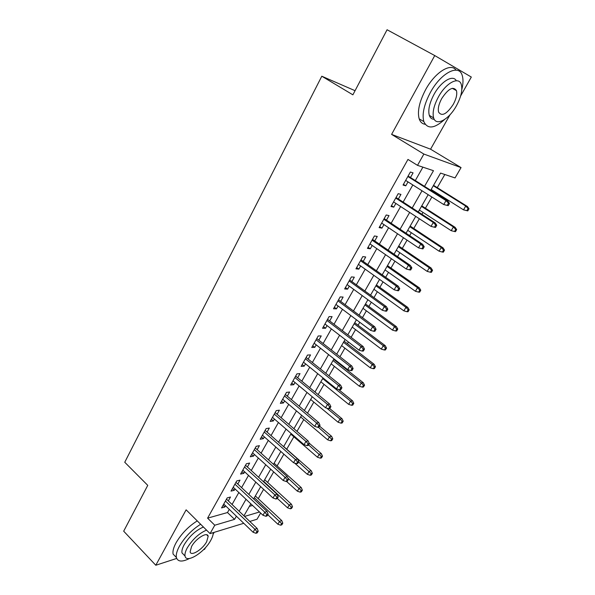<?xml version="1.0" encoding="UTF-8"?>
<svg xmlns="http://www.w3.org/2000/svg" width="595" height="595" viewBox="0 0 595 595"><rect width="100%" height="100%" fill="white"/><g stroke="black" fill="none" stroke-linecap="round" stroke-linejoin="round"><path stroke-width="0.89" d="M260.632 513.046L257.04 519.234L249.811 521.443M203.527 549.676L204.554 549.341L205.625 547.452M213.107 534.206L214.148 532.354M460.634 95.966L471.314 77.052L434.744 55.566L391.599 134.396L430.572 149.196L450.043 114.716M430.572 149.196L461.051 167.589L455.049 177.935L440.568 173.078L430.706 190.266M258.252 498.662L263.615 489.335M267.609 482.404L273.663 471.88M277.099 465.915L283.867 454.163M286.716 449.203L293.863 436.789M296.987 431.353L303.77 419.572M307.489 413.123L313.825 402.101M318.139 394.604L324.03 384.377M328.961 375.809L334.383 366.394M336.941 361.938L337.239 361.425M339.953 356.717L344.884 348.142M347.435 343.717L348.417 342.006M351.11 337.32L355.542 329.623M358.078 325.22L359.774 322.274M362.444 317.626L366.364 310.821M368.885 306.447L371.31 302.23M373.965 297.619L377.349 291.736M379.848 287.392L383.031 281.866M385.664 277.285L388.505 272.361M390.982 268.048L394.939 261.175M397.557 256.624L399.825 252.682M402.287 248.405L407.047 240.142M409.643 235.627L411.323 232.704M413.763 228.465L419.356 218.759M421.922 214.289L423 212.415M425.425 208.213L431.866 197.019M434.41 192.594L434.863 191.806M437.265 187.641L444.822 174.506M355.059 90.693L321.798 76.22L124.749 462.255L147.753 485.356L123.686 531.186L155.793 565.25L176.685 558.437M321.798 76.22L352.887 94.828L387.07 29.75L434.744 55.566M228.309 500.893L230.496 497.018L227.216 497.874L221.563 507.922L224.858 507.022L225.557 505.787M237.792 484.062L239.993 480.15L236.736 480.931L231.009 491.12L234.274 490.302L235.04 488.941M247.408 466.993L249.632 463.044L246.397 463.736L240.588 474.081L243.831 473.337L244.671 471.85M257.159 449.671L259.413 445.677L256.207 446.295L250.302 456.789L253.522 456.127L254.444 454.506M267.066 432.096L269.334 428.058L266.158 428.586L260.171 439.244L263.362 438.664L264.351 436.901M277.114 414.254L279.405 410.178L276.259 410.617L270.175 421.431L273.343 420.94L274.414 419.044M287.311 396.151L289.631 392.031L286.507 392.38L280.334 403.358L283.48 402.956L284.626 400.911M297.664 377.773L300.006 373.615L296.912 373.868L290.65 385.01L293.759 384.697L294.994 382.503M308.173 359.112L310.538 354.91L307.481 355.066L301.122 366.379L304.201 366.163L305.518 363.82M318.838 340.169L321.233 335.922L318.206 335.982L311.75 347.473L314.8 347.354L316.205 344.847M329.675 320.936L332.092 316.644L329.102 316.6L322.55 328.262L325.562 328.247L327.057 325.584M340.682 301.405L343.122 297.061L340.169 296.912L333.512 308.76L336.487 308.85L338.079 306.016M351.853 281.561L354.33 277.173L351.407 276.913L344.646 288.954L347.584 289.14L349.272 286.143M363.203 261.413L365.709 256.973L362.824 256.601L355.951 268.828L358.859 269.133L360.644 265.95M374.738 240.938L377.267 236.446L374.426 235.962L367.442 248.383L370.306 248.799L372.202 245.438M386.46 220.135L389.011 215.598L386.214 214.988L379.119 227.61L381.945 228.145L383.939 224.598M398.367 198.998L400.948 194.401L398.196 193.672L390.982 206.502L393.764 207.157L395.868 203.416M249.372 506.367L252.578 505.467M424.532 186.376L433.48 170.698L417.512 165.351L407.954 159.43L207.596 518.156L227.491 512.54L229.283 509.372M232.057 504.478L238.833 492.504M241.592 487.625L248.509 475.39M251.261 470.533L258.334 458.024M261.071 453.189L268.308 440.404M271.03 435.585L278.43 422.51M281.137 417.72L288.701 404.355M291.401 399.587L299.129 385.924M301.814 381.187L309.72 367.212M312.382 362.496L320.467 348.209M323.115 343.523L331.385 328.909M334.018 324.26L342.475 309.311M345.085 304.692L353.735 289.401M356.331 284.812L365.181 269.178M367.755 264.626L376.806 248.628M379.357 244.114L388.617 227.744M391.153 223.274L400.628 206.525M403.135 202.092L412.826 184.956M415.31 180.568L422.896 167.158M410.468 177.511L413.079 172.87L410.372 172.014L403.046 185.052L405.775 185.833L407.999 181.892M243.764 523.295L210.05 533.603L186.123 509.833L155.793 565.25M210.05 533.603L214.773 525.221L234.571 519.368L236.379 516.192M207.596 518.156L214.773 525.221M417.512 165.351L423.871 154.06L461.051 167.589M391.599 134.396L423.871 154.06M244.552 516.423L259.517 511.998M428.177 194.684L418.285 211.924M415.727 216.387L406.058 233.233M403.477 237.74L394.031 254.199M391.428 258.743L382.198 274.83M379.573 279.412L370.551 295.135M367.903 299.746L359.083 315.119M356.42 319.768L347.8 334.792M345.115 339.47L336.688 354.159M333.988 358.867L325.748 373.229M323.033 377.966L314.978 392.008M312.249 396.768L304.372 410.498M301.62 415.288L293.923 428.712M291.156 433.532L283.629 446.659M280.855 451.493L273.484 464.338M270.695 469.195L263.496 481.757M260.692 486.636L253.649 498.922M250.837 503.824L243.943 515.835M239.183 511.284L246.025 499.287M248.814 494.393L255.813 482.129M258.594 477.257L265.742 464.717M268.509 459.868L275.827 447.053M278.579 442.219L286.061 429.114M288.798 424.309L296.444 410.907M299.173 406.125L306.99 392.425M309.705 387.672L317.7 373.653M320.393 368.93L328.574 354.59M331.251 349.897L339.611 335.238M342.274 330.567L350.827 315.573M353.475 310.94L362.229 295.596M364.847 291L373.801 275.307M376.404 270.74L385.567 254.69M388.148 250.16L397.52 233.731M400.078 229.239L409.672 212.43M412.209 207.982L422.019 190.779M227.491 512.54L234.571 519.368M403.44 184.346L405.775 185.833M391.465 205.647L393.764 207.157M379.677 226.621L381.945 228.145M368.082 247.252L370.306 248.799M356.665 267.564L358.859 269.133M345.427 287.563L347.584 289.14M334.36 307.243L336.487 308.85M323.464 326.633L325.562 328.247M312.732 345.717L314.8 347.354M302.171 364.519L304.201 366.163M291.758 383.039L293.759 384.697M281.502 401.283L283.48 402.956M271.402 419.252L273.343 420.94M261.45 436.968L263.362 438.664M251.64 454.416L253.522 456.127M241.972 471.619L243.831 473.337M232.444 488.569L234.274 490.302M223.051 505.281L224.858 507.022M448.214 205.654L449.5 203.453L448.474 203.17L447.187 205.379L448.214 205.654L443.729 204.546L405.656 180.404M447.187 205.379L443.729 204.546L446.042 200.575L447.886 201.088L408.118 176.031M448.474 203.17L446.042 200.575L407.85 176.499M449.5 203.453L447.886 201.088M467.774 210.89L469.016 208.793L468.079 208.533L466.837 210.637L467.774 210.89L463.512 209.842L465.744 206.049L467.439 206.517L433.547 185.32M468.079 208.533L465.744 206.049L433.301 185.737M466.837 210.637L463.512 209.842L431.159 189.478M467.439 206.517L469.016 208.793M461.817 89.577C463.245 83.783 463.371 79.053 462.196 75.386C458.983 63.553 440.806 72.917 430.334 92.552C424.056 104.534 421.885 114.21 423.833 121.581C427.433 129.375 434.335 128.698 444.539 119.55M456.053 70.136C450.884 62.341 434.841 72.419 425.544 89.838C419.311 101.797 417.192 111.466 419.185 118.851C420.301 122.094 422.286 123.901 425.157 124.281M434.224 119.283C431.829 119.245 430.192 117.944 429.307 115.378C427.909 110.03 429.478 103.039 434.015 94.404C440.992 81.418 452.988 74.234 456.305 80.742M456.365 105.903C461.058 97.223 462.709 90.098 461.304 84.535C459.028 75.989 445.99 82.817 438.426 96.903C433.852 105.553 432.253 112.544 433.621 117.884C436.023 126.609 448.905 119.588 456.365 105.903M441.721 98.554C438.76 104.132 437.727 108.654 438.612 112.12C441.854 116.761 446.748 114.173 453.286 104.356C456.291 98.763 457.347 94.189 456.447 90.626C453.234 85.992 448.325 88.64 441.721 98.554M213.129 534.027L213.858 532.443M200.634 524.247C191.865 529.803 184.807 537.099 179.467 546.136C176.879 550.903 175.86 554.696 176.403 557.515C177.779 561.866 182.13 562.193 189.47 558.489M197.257 520.893C188.481 526.404 181.438 533.67 176.12 542.699C173.547 547.46 172.535 551.253 173.1 554.086L176.38 557.493M184.353 555.321L181.996 552.896C181.601 550.851 182.338 548.107 184.219 544.663C189.53 536.11 195.934 530.234 203.43 527.029M206.532 530.108C199.042 533.351 192.639 539.256 187.306 547.817C185.417 551.268 184.666 554.005 185.052 556.042C186.146 563.822 204.308 552.524 210.727 540.409C212.475 537.292 213.293 534.704 213.174 532.651M191.59 546.463L190.125 551.788C190.802 556.794 202.523 549.542 206.681 541.688L208.176 536.281C207.596 531.313 195.814 538.445 191.59 546.463M435.711 225.066L434.439 227.231L435.488 227.454L436.752 225.289L435.711 225.066L433.301 222.478L431.025 226.383L393.563 201.913M395.727 198.068L433.301 222.478L435.183 222.902L396.054 197.495M436.752 225.289L435.183 222.902M431.025 226.383L434.439 227.231M423.149 246.59L421.907 248.725L422.971 248.896L424.213 246.769L423.149 246.59L420.769 244.024L418.53 247.862L381.67 223.073M383.797 219.287L420.769 244.024L422.688 244.352L384.184 218.61M424.213 246.769L422.688 244.352M418.53 247.862L421.907 248.725M410.803 267.772L409.576 269.87L410.662 269.989L411.881 267.899L410.803 267.772L408.438 265.214L406.244 268.992L369.971 243.898M372.061 240.172L408.438 265.214L410.394 265.452L372.5 239.398M411.881 267.899L410.394 265.452M406.244 268.992L409.576 269.87M398.65 288.605L397.445 290.665L398.546 290.747L399.751 288.687L398.65 288.605L396.315 286.061L394.15 289.78L358.45 264.388M360.511 260.722L396.315 286.061L398.3 286.217L361.001 259.851M399.751 288.687L398.3 286.217M394.15 289.78L397.445 290.665M454.491 231.5L455.45 231.7L456.67 229.633L455.718 229.425L454.491 231.5L451.203 230.682L453.405 226.955L455.13 227.335L421.766 205.855M455.718 229.425L453.405 226.955L421.468 206.376M451.203 230.682L419.356 210.057M455.13 227.335L456.67 229.633M442.338 252.027L443.312 252.183L444.517 250.145L443.55 249.989L442.338 252.027L439.095 251.194L441.259 247.527L443.015 247.825L410.163 226.078M443.55 249.989L441.259 247.527L409.814 226.695M439.095 251.194L407.731 230.317M443.015 247.825L444.517 250.145M430.378 272.235L431.375 272.346L432.558 270.346L431.568 270.227L430.378 272.235L427.173 271.387L429.3 267.78L431.092 267.995L398.739 245.995M431.568 270.227L429.3 267.78L398.338 246.694M427.173 271.387L396.292 250.264M431.092 267.995L432.558 270.346M418.605 292.123L419.616 292.197L420.784 290.226L419.772 290.152L418.605 292.123L415.429 291.267L417.534 287.712L419.349 287.854L387.486 265.608M419.772 290.152L417.534 287.712L387.033 266.396M415.429 291.267L385.017 269.914M419.349 287.854L420.784 290.226M386.698 309.103L385.508 311.133L386.631 311.163L387.814 309.14L386.698 309.103L384.377 306.574L382.25 310.226L347.116 284.559M349.139 280.952L384.377 306.574L386.4 306.641L349.682 279.985M387.814 309.14L386.4 306.641M382.25 310.226L385.508 311.133M407.017 311.713L408.044 311.735L409.189 309.794L408.163 309.764L407.017 311.713L403.871 310.843L405.939 307.34L407.791 307.407L376.404 284.923M408.163 309.764L405.939 307.34L375.906 285.801M403.871 310.843L373.92 289.259M407.791 307.407L409.189 309.794M374.932 329.273L373.764 331.274L374.902 331.259L376.062 329.266L374.932 329.273L372.641 326.759L370.544 330.351L335.952 304.417M337.945 300.869L372.641 326.759L374.686 326.744L338.54 299.806M376.062 329.266L374.686 326.744M370.544 330.351L373.764 331.274M395.601 330.999L396.642 330.984L397.772 329.072L396.731 329.08L395.601 330.999L392.492 330.121L394.53 326.67L396.411 326.662L365.486 303.956M396.731 329.08L394.53 326.67L364.943 304.915M392.492 330.121L362.987 308.322M396.411 326.662L397.772 329.072M363.352 349.124L362.206 351.087L363.359 351.035L364.504 349.072L363.352 349.124L361.083 346.617L359.023 350.165L324.959 323.97M326.93 320.467L361.083 346.617L363.158 346.535L327.57 319.329M364.504 349.072L363.158 346.535M359.023 350.165L362.206 351.087M384.355 349.994L385.411 349.942L386.527 348.06L385.471 348.105L384.355 349.994L381.283 349.101L383.292 345.71L385.196 345.628L354.739 322.706M385.471 348.105L383.292 345.71L354.144 323.739M381.283 349.101L352.21 327.101M385.196 345.628L386.527 348.06M351.957 368.662L350.827 370.596L351.995 370.499L353.125 368.565L351.957 368.662L349.711 366.17L347.681 369.659L314.138 343.218M316.079 339.775L349.711 366.17L351.816 366.014L316.763 338.548M353.125 368.565L351.816 366.014M347.681 369.659L350.827 370.596M373.281 368.699L374.359 368.61L375.452 366.758L374.381 366.84L373.281 368.699L370.246 367.799L372.217 364.452L374.158 364.311L344.141 341.173M374.381 366.84L372.217 364.452L343.501 342.289M370.246 367.799L341.604 345.598M374.158 364.311L375.452 366.758M340.742 387.895L339.626 389.799L340.809 389.666L341.924 387.762L340.742 387.895L338.51 385.419L336.517 388.847L303.487 362.176M305.391 358.785L338.51 385.419L340.645 385.188L306.127 357.476M341.924 387.762L340.645 385.188M336.517 388.847L339.626 389.799M362.377 387.129L363.463 387.003L364.549 385.173L363.456 385.3L362.377 387.129L359.373 386.222L361.314 382.927L363.277 382.711L333.698 359.373M363.456 385.3L361.314 382.927L333.014 360.563M359.373 386.222L331.147 363.828M363.277 382.711L364.549 385.173M329.697 406.831L328.604 408.713L329.801 408.534L330.894 406.66L329.697 406.831L327.488 404.369L325.524 407.746L292.993 380.845M294.867 377.505L327.488 404.369L329.645 404.065L295.648 376.114M330.894 406.66L329.645 404.065M325.524 407.746L328.604 408.713M351.63 405.284L352.731 405.121L353.794 403.321L352.694 403.477L351.63 405.284L348.655 404.362L350.574 401.119L352.56 400.837L338.429 389.435M352.694 403.477L350.574 401.119L322.683 378.576M348.655 404.362L320.839 381.789M352.56 400.837L353.794 403.321M318.823 425.477L317.745 427.329L318.957 427.113L320.036 425.261L318.823 425.477L316.637 423.023L314.703 426.355L282.655 399.238M284.499 395.95L316.637 423.023L318.816 422.651L285.325 394.485M320.036 425.261L318.816 422.651M314.703 426.355L317.745 427.329M341.039 423.171L342.155 422.971L343.211 421.201L342.095 421.394L341.039 423.171L338.101 422.242L339.99 419.044L341.999 418.702L329.69 408.549M342.095 421.394L339.99 419.044L326.804 408.148M338.101 422.242L310.687 399.498M341.999 418.702L343.211 421.201M308.113 443.84L307.05 445.662L308.277 445.41L309.333 443.587L308.113 443.84L305.949 441.401L304.045 444.673L272.473 417.355M274.295 414.113L305.949 441.401L308.151 440.962L275.158 412.573M309.333 443.587L308.151 440.962M304.045 444.673L307.05 445.662M330.612 440.798L331.735 440.568L332.776 438.82L331.646 439.051L330.612 440.798L327.696 439.861L329.563 436.708L331.594 436.306L319.53 426.132M331.646 439.051L318.332 427.225M327.696 439.861L300.676 416.946M331.594 436.306L332.776 438.82M320.326 458.165L321.471 457.905L322.49 456.179L321.352 456.439L320.326 458.165L317.447 457.22L319.284 454.111L321.337 453.65L309.14 443.141M321.352 456.439L308.582 444.882M317.447 457.22L290.806 434.149M321.337 453.65L322.49 456.179M310.196 475.286L311.349 474.988L312.353 473.293L311.2 473.59L310.196 475.286L307.347 474.334L309.155 471.27L311.23 470.749L283.696 446.54M311.2 473.59L298.601 461.98M307.347 474.334L294.622 463.081M311.23 470.749L312.353 473.293M297.567 461.921L296.518 463.713L297.76 463.423L298.802 461.638L297.567 461.921L295.425 459.496L293.543 462.724L262.44 435.205M264.232 432.015L295.425 459.496L297.649 458.99L265.139 430.401M298.802 461.638L297.649 458.99M293.543 462.724L296.518 463.713M287.177 479.734L286.15 481.504L287.4 481.177L288.426 479.414L287.177 479.734L285.05 477.316L283.205 480.5L252.548 452.795M254.318 449.649L285.05 477.316L287.303 476.751L255.262 447.968M288.426 479.414L287.303 476.751M283.205 480.5L286.15 481.504M276.943 497.279L275.931 499.019L277.188 498.662L278.207 496.929L276.943 497.279L274.838 494.876L273.016 498.008L242.805 470.124M244.552 467.023L274.838 494.876L277.106 494.252L245.534 465.275M278.207 496.929L277.106 494.252M273.016 498.008L275.931 499.019M300.207 492.162L301.375 491.834L302.364 490.161L301.196 490.488L300.207 492.162L297.388 491.202L299.166 488.183L301.263 487.603L274.117 463.245M301.196 490.488L287.816 477.978M297.388 491.202L286.53 481.4M301.263 487.603L302.364 490.161M266.865 514.563L265.861 516.281L267.133 515.895L268.137 514.184L266.865 514.563L264.775 512.176L262.983 515.263L233.203 487.208M234.921 484.152L264.775 512.176L267.066 511.492L235.947 482.337M268.137 514.184L267.066 511.492M262.983 515.263L265.861 516.281M290.36 508.799L291.535 508.442L292.517 506.791L291.342 507.148L290.36 508.799L287.571 507.825L289.326 504.85L291.438 504.218L264.663 479.711M291.342 507.148L263.719 481.362M287.571 507.825L277.337 498.409M291.438 504.218L292.517 506.791M256.928 531.603L255.947 533.291L257.226 532.867L258.208 531.186L256.928 531.603L254.861 529.223L253.091 532.265L223.742 504.047M225.438 501.035L254.861 529.223L257.166 528.479L226.494 499.153M258.208 531.186L257.166 528.479M253.091 532.265L255.947 533.291M280.654 525.199L281.837 524.812L282.804 523.184L281.621 523.57L280.654 525.199L277.887 524.225L279.62 521.287L281.755 520.603L255.352 495.955M281.621 523.57L254.37 497.665M277.887 524.225L267.802 514.749M281.755 520.603L282.804 523.184M452.267 88.305L456.447 90.626M429.307 115.378L433.621 117.884M423.833 121.581L419.185 118.851M206.636 534.734L208.176 536.281M181.996 552.896L185.052 556.042M176.403 557.515L173.1 554.086"/></g></svg>
